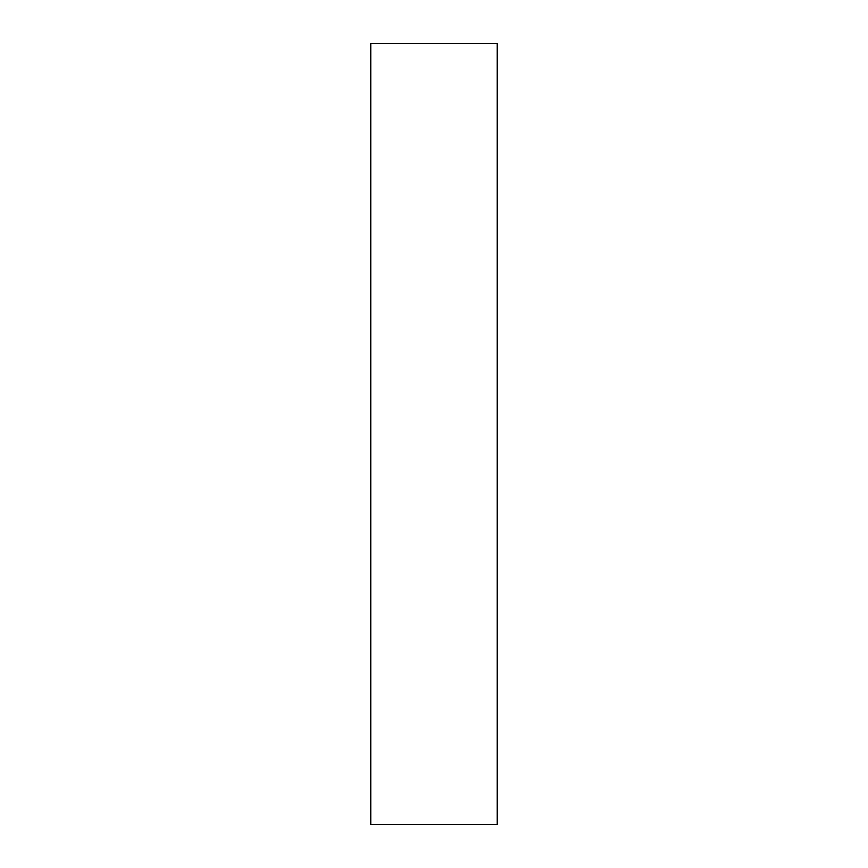 <?xml version="1.0" encoding="UTF-8"?>
<svg xmlns="http://www.w3.org/2000/svg" width="868" height="868" viewBox="0 0 868 868"><rect width="100%" height="100%" fill="white"/><g stroke="black" fill="none" stroke-linecap="round" stroke-linejoin="round"><path stroke-width="1.3" d="M497.223 824.6L370.777 824.6L497.223 824.6L497.223 43.4L497.223 824.6M370.777 43.4L497.223 43.4L370.777 43.4L370.777 824.6L370.777 43.4"/></g></svg>
